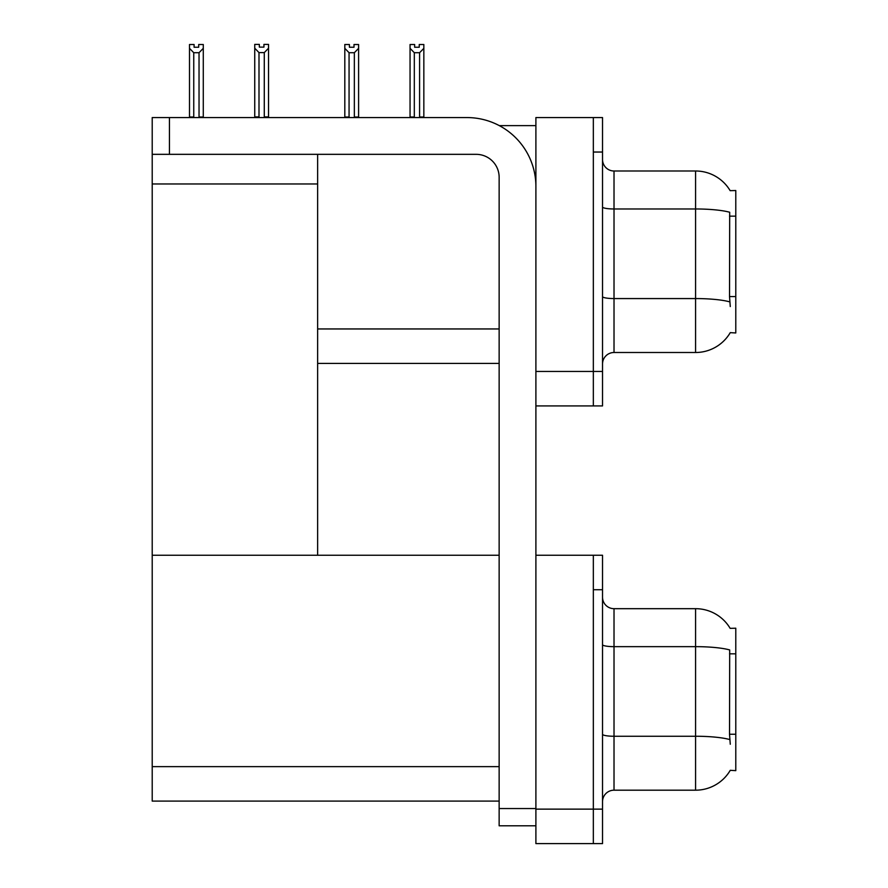 <?xml version="1.0" encoding="UTF-8"?>
<svg xmlns="http://www.w3.org/2000/svg" width="888" height="888" viewBox="0 0 888 888"><rect width="100%" height="100%" fill="white"/><g stroke="black" fill="none" stroke-linecap="round" stroke-linejoin="round"><path stroke-width="1.33" d="M499.289 125.619L535.897 125.619M593.339 555.255L593.339 843.6L602.53 843.6L602.53 555.255L535.897 555.255L535.897 117.571L593.339 117.571L593.339 405.916L535.897 405.916L535.897 371.45L593.339 371.45L593.339 405.916L602.53 405.916L602.53 371.45L593.339 371.45L593.339 152.037L602.53 152.037L602.53 371.45M317.638 363.414L499.145 363.414M730.147 190.665A40.204 40.204 0 0 0 695.582 170.996A40.204 40.204 0 0 1 730.147 190.665L735.786 190.52L735.786 332.967L730.269 332.634A40.204 40.204 0 0 1 695.582 352.503A40.204 40.204 0 0 0 730.058 332.967M317.638 183.971L317.638 555.255L152.214 555.255L152.214 183.971L317.638 183.971L317.638 154.334M152.214 183.971L152.214 117.571L169.442 117.571L169.442 154.334L476.168 154.334A22.977 22.977 0 0 1 499.145 177.311L499.145 808.557L535.897 808.557M535.897 405.916L535.897 843.6L593.339 843.6L593.339 589.721L602.53 589.721M317.638 555.255L499.145 555.255M152.214 555.255L152.214 801.098L499.145 801.098M730.147 628.349A40.204 40.204 0 0 0 695.582 608.68A40.204 40.204 0 0 1 730.147 628.349L735.786 628.205L735.786 770.651L730.269 770.307A40.204 40.204 0 0 1 695.582 790.187A40.204 40.204 0 0 0 730.058 770.651M602.53 363.991A11.489 11.489 0 0 1 614.019 352.503L695.582 352.503L695.582 170.996A40.204 40.204 0 0 1 730.058 190.52A40.204 40.204 0 0 0 695.582 170.996L614.019 170.996A11.489 11.489 0 0 1 602.53 159.507A11.489 11.489 0 0 0 614.019 170.996L614.019 352.503A11.489 11.489 0 0 0 602.53 363.991M730.269 306.549L729.525 296.57L729.692 212.254A40.204 6.982 180 0 0 695.582 208.969L614.019 208.969A11.489 1.998 -0 0 1 602.53 206.971M593.339 117.571L602.53 117.571L602.53 152.037M602.53 801.675A11.489 11.489 0 0 1 614.019 790.187L695.582 790.187L695.582 608.68A40.204 40.204 0 0 1 730.058 628.205A40.204 40.204 0 0 0 695.582 608.68L614.019 608.68A11.489 11.489 0 0 1 602.53 597.191A11.489 11.489 0 0 0 614.019 608.68L614.019 790.187A11.489 11.489 0 0 0 602.53 801.675M730.269 744.233L729.525 734.254L729.692 649.938A40.204 6.982 180 0 0 695.582 646.653L614.019 646.653A11.489 1.998 -0 0 1 602.53 644.655M420.157 117.571L419.591 117.005L419.591 52.714L414.319 52.714L410.056 48.34L410.056 44.511L414.652 44.511L414.652 47.242L419.247 47.242L414.652 47.242M419.247 47.242L419.247 44.511L423.842 44.511L423.842 48.34L419.591 52.714M419.591 117.005L423.842 117.005L423.842 117.571L423.842 48.34M414.319 52.714L414.319 117.005L413.753 117.571M410.056 117.005L410.056 48.34L410.056 117.005L414.319 117.005M354.001 47.242L349.406 47.242L354.001 47.242L354.001 44.511L358.597 44.511L358.597 48.34L354.345 52.714L349.062 52.714L349.062 117.005L344.81 117.005L344.81 117.571M349.062 52.714L344.81 48.34L344.81 44.511L349.406 44.511L349.406 47.242M349.062 117.005L348.496 117.571M344.81 48.34L344.81 117.005M358.597 48.34L358.597 117.005L354.345 117.005L354.345 52.714M354.911 117.571L354.345 117.005M358.597 117.005L358.597 117.571M264.28 52.603L258.996 52.603L254.745 48.218L254.745 44.4L259.34 44.4L259.34 47.12L263.936 47.12L263.936 44.4L268.531 44.4L268.531 48.218L264.28 52.603L264.28 116.883L268.531 116.883L268.531 117.571M268.531 116.883L268.531 48.218M258.996 52.603L258.996 116.883L254.745 116.883L254.745 117.571L254.745 48.218M258.996 116.883L258.33 117.571M263.936 47.12L259.34 47.12M198.69 47.242L194.095 47.242L198.69 47.242L198.69 44.511L203.285 44.511L203.285 117.005L199.034 117.005L199.034 52.714L193.751 52.714L193.751 117.005L193.184 117.571M194.095 47.242L194.095 44.511L189.499 44.511L189.499 117.571M203.285 48.34L199.034 52.714M193.751 52.714L189.499 48.34M193.751 117.005L189.499 117.005M203.285 117.005L203.285 117.571M535.897 825.796L499.145 825.796L499.145 808.557M535.897 186.502A68.931 68.931 0 0 0 466.977 117.571L169.442 117.571M169.442 154.334L152.214 154.334M317.638 328.949L499.145 328.949M735.786 216.15L729.525 216.15M735.786 296.57L729.525 296.57M535.897 809.135L602.53 809.135M152.214 766.633L499.145 766.633M735.786 653.834L729.525 653.834M735.786 734.254L729.525 734.254M729.814 301.887A40.204 6.982 180 0 0 695.582 298.568L614.019 298.568A11.489 1.998 0 0 1 602.53 296.581M614.019 170.996A11.489 11.489 0 0 1 602.53 159.507M729.814 739.571A40.204 6.982 180 0 0 695.582 736.252L614.019 736.252A11.489 1.998 0 0 1 602.53 734.254M614.019 608.68A11.489 11.489 0 0 1 602.53 597.191"/></g></svg>
